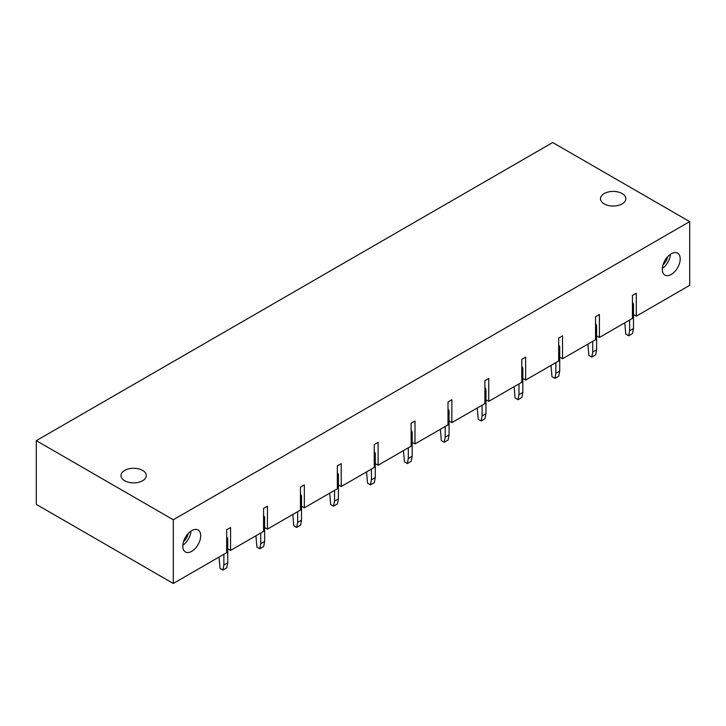 <?xml version="1.0" encoding="UTF-8"?>
<svg xmlns="http://www.w3.org/2000/svg" width="726" height="726" viewBox="0 0 726 726"><rect width="100%" height="100%" fill="white"/><g stroke="black" fill="none" stroke-linecap="round" stroke-linejoin="round"><path stroke-width="1.09" d="M263.574 531.359L230.559 550.417L230.559 527.503L226.684 529.735L226.684 552.649L173.296 583.477L173.296 519.762L689.7 221.611L689.7 285.336L636.303 316.164L636.303 293.24L632.437 295.482L632.437 318.396L599.422 337.454L599.422 314.54L595.547 316.772L595.547 339.695L562.532 358.753L562.532 335.839L558.666 338.071L558.666 360.985L525.651 380.052L525.651 357.128L521.776 359.37L521.776 382.284L488.761 401.342L488.761 378.428L484.886 380.66L484.886 403.583L451.871 422.641L451.871 399.727L448.006 401.959L448.006 424.873L414.991 443.94L414.991 421.016L411.116 423.258L411.116 446.172L378.101 465.23L378.101 442.315L374.235 444.548L374.235 467.471L341.22 486.529L341.22 463.615L337.345 465.847L337.345 488.761L304.33 507.828L304.33 484.904L300.455 487.146L300.455 510.06L267.44 529.118L267.44 506.203L263.574 508.436L263.574 531.359M196.029 529.417A12.669 7.314 120 0 0 184.567 538.91A12.669 7.314 120 0 0 185.402 551.942A12.669 7.314 120 0 0 187.444 552.522A12.669 7.314 120 0 0 198.906 543.03A12.669 7.314 120 0 0 198.071 529.998A12.669 7.314 120 0 0 196.029 529.417M675.552 270.716A12.669 7.314 120 0 0 677.585 253.156A12.669 7.314 120 0 0 666.967 257.521A12.669 7.314 120 0 0 664.925 275.09A12.669 7.314 120 0 0 675.552 270.716M596.609 335.839L599.422 337.454M559.728 357.128L562.532 358.753M522.838 378.428L525.651 380.052M485.957 399.727L488.761 401.342M449.067 421.016L451.871 422.641M412.177 442.315L414.991 443.94M375.297 463.615L378.101 465.23M338.407 484.904L341.22 486.529M301.526 506.203L304.33 507.828M264.636 527.503L267.44 529.118M227.746 548.792L230.559 550.417M689.7 221.611L552.704 142.523L36.3 440.664L36.3 504.388L173.296 583.477M633.499 314.54L636.303 316.164M36.3 440.664L173.296 519.762M142.605 470.403A12.669 7.314 0 0 0 128.801 468.815A12.669 7.314 0 0 0 120.979 475.575A12.669 7.314 0 0 0 124.691 480.739A12.669 7.314 0 0 0 138.494 482.327A12.669 7.314 0 0 0 146.307 475.575A12.669 7.314 0 0 0 142.605 470.403M622.128 193.552A12.669 7.314 0 0 0 608.324 191.973A12.669 7.314 0 0 0 600.502 198.724A12.669 7.314 0 0 0 604.213 203.897A12.669 7.314 0 0 0 618.017 205.476A12.669 7.314 0 0 0 625.83 198.724A12.669 7.314 0 0 0 622.128 193.552M662.33 268.393A12.669 7.314 120 0 0 665.869 265.126A12.669 7.314 120 0 0 670.497 254.254M663.038 264.754A8.903 5.136 120 0 0 664.589 263.166A8.903 5.136 120 0 0 667.693 256.686M190.974 531.105A12.669 7.314 -60 0 1 182.816 545.244M183.515 541.605A8.903 5.136 120 0 0 188.17 533.537M629.623 320.021L629.623 330.747L633.499 328.515L633.499 304.194L632.437 304.811M633.499 304.194L632.437 302.352M629.623 330.747L628.662 335.784L632.528 333.543L633.499 328.515M624.787 322.816L625.758 334.105L628.662 335.784M592.743 341.311L592.743 352.046L596.609 349.805L596.609 325.493L595.547 326.11M596.609 325.493L595.547 323.651M592.743 352.046L591.772 357.074L595.647 354.842L596.609 349.805M587.897 344.106L588.868 355.395L591.772 357.074M555.853 362.61L555.853 373.345L559.728 371.104L559.728 346.792L558.666 347.409M559.728 346.792L558.666 344.95M555.853 373.345L554.882 378.373L558.757 376.141L559.728 371.104M551.016 365.405L551.978 376.694L554.882 378.373M518.972 383.909L518.972 394.635L522.838 392.403L522.838 368.091L521.776 368.699M522.838 368.091L521.776 366.24M518.972 394.635L518.001 399.672L521.876 397.431L522.838 392.403M514.126 386.704L515.097 397.993L518.001 399.672M482.082 405.199L482.082 415.934L485.957 413.702L485.957 389.381L484.886 389.998M485.957 389.381L484.886 387.539M482.082 415.934L481.111 420.962L484.986 418.73L485.957 413.702M477.245 407.994L478.207 419.283L481.111 420.962M445.192 426.498L445.192 437.233L449.067 434.992L449.067 410.68L448.006 411.297M449.067 410.68L448.006 408.838M445.192 437.233L444.23 442.261L448.096 440.029L449.067 434.992M440.355 429.293L441.326 440.582L444.23 442.261M408.311 447.797L408.311 458.523L412.177 456.291L412.177 431.979L411.116 432.587M412.177 431.979L411.116 430.128M408.311 458.523L407.34 463.56L411.215 461.319L412.177 456.291M403.465 450.592L404.436 461.881L407.34 463.56M371.422 469.087L371.422 479.822L375.297 477.59L375.297 453.269L374.235 453.886M375.297 453.269L374.235 451.427M371.422 479.822L370.451 484.85L374.326 482.618L375.297 477.59M366.585 471.882L367.547 483.171L370.451 484.85M334.541 490.386L334.541 501.122L338.407 498.88L338.407 474.568L337.345 475.185M338.407 474.568L337.345 472.726M334.541 501.122L333.57 506.149L337.445 503.917L338.407 498.88M329.695 493.181L330.666 504.47L333.57 506.149M297.651 511.685L297.651 522.411L301.526 520.179L301.526 495.867L300.455 496.475M301.526 495.867L300.455 494.016M297.651 522.411L296.68 527.448L300.555 525.207L301.526 520.179M292.814 514.48L293.776 525.769L296.68 527.448M260.761 532.975L260.761 543.71L264.636 541.478L264.636 517.157L263.574 517.774M264.636 517.157L263.574 515.315M260.761 543.71L259.799 548.738L263.665 546.506L264.636 541.478M255.924 535.77L256.895 547.068L259.799 548.738M223.88 554.274L223.88 565.01L227.746 562.768L227.746 538.456L226.684 539.073M227.746 538.456L226.684 536.614M223.88 565.01L222.909 570.037L226.784 567.805L227.746 562.768M219.034 557.069L220.005 568.358L222.909 570.037"/></g></svg>
